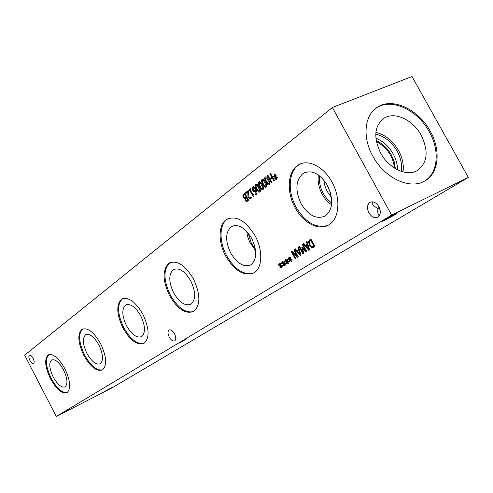 <?xml version="1.0" encoding="UTF-8"?>
<svg xmlns="http://www.w3.org/2000/svg" width="493" height="493" viewBox="0 0 493 493"><rect width="100%" height="100%" fill="white"/><g stroke="black" fill="none" stroke-linecap="round" stroke-linejoin="round"><path stroke-width="0.74" d="M281.891 263.244L281.793 262.596L283.29 263.059L282.323 261.315L282.68 261.087L283.611 262.855L283.974 261.216L284.449 261.629L283.974 263.262L285.527 263.626L285.626 264.273L284.122 263.804L285.09 265.548L284.732 265.77L283.808 264.001L283.432 265.628L282.964 265.222L283.438 263.601L281.891 263.244L282.668 262.868M283.438 263.601L284.079 263.287M282.964 265.222L283.598 264.907M283.808 264.001L284.141 263.835M284.122 263.804L284.825 263.459M283.611 262.855L284.178 262.578M282.323 261.315L282.705 261.13M283.29 263.059L284.159 262.633M288.319 259.207L288.22 258.554L289.742 259.01L288.769 257.254L289.132 257.026L290.075 258.807L290.445 257.149L290.932 257.562L290.439 259.219L292.022 259.577L292.115 260.23L290.587 259.762L291.566 261.524L291.197 261.752L290.266 259.965L289.878 261.617L289.403 261.204L289.89 259.564L288.319 259.207L289.114 258.819M289.89 259.564L290.55 259.244M290.55 258.85L290.229 258.776M289.403 261.204L290.05 260.883M290.266 259.965L290.605 259.799M290.587 259.762L291.308 259.41M290.075 258.807L290.642 258.529M288.769 257.254L289.157 257.063M289.742 259.01L290.63 258.579M298.961 246.648L299.559 246.272L302.998 252.613L301.833 247.554L302.197 247.326L305.715 250.919L302.264 244.546L302.825 244.189L306.837 251.59L306.011 252.108L302.653 248.7L303.787 253.488L302.949 254.012L298.961 246.648L299.596 246.346M302.653 248.7L303.257 248.404M302.264 244.546L302.862 244.257M305.715 250.919L306.319 250.629M301.833 247.554L302.234 247.363M302.998 252.613L303.515 252.361M307.466 245.163L306.054 246.056L308.661 249.107L307.466 245.163L308.082 244.867M308.661 249.107L309.253 248.817M306.461 241.872L307.077 241.484L309.567 249.896L308.815 250.364L303.257 243.918L303.891 243.511L305.432 245.323L307.176 244.214L306.461 241.872L307.108 241.564M307.176 244.214L307.798 243.912M305.432 245.323L307.823 243.992M303.257 243.918L303.953 243.579M306.566 245.736L305.98 245.058M313.868 246.069L310.738 240.307L309.259 241.915L309.912 244.701L311.927 246.679L314.522 245.748M314.041 246.05L313.394 246.358M310.738 240.307L311.397 239.992M314.115 247.067L312.408 246.722M311.909 247.646L309.265 245.089L308.513 241.373L309.746 240.781L310.966 239.204L309.82 239.734L310.886 239.056L314.953 246.543L313.893 247.203L311.909 247.646L313.135 247.048M308.513 241.373L309.82 239.734M298.931 250.549L297.55 251.418L300.114 254.437L298.931 250.549L299.528 250.259M300.114 254.437L300.693 254.154M297.932 247.301L298.536 246.919L301.007 255.22L300.274 255.676L294.808 249.298L295.43 248.897L296.94 250.69L298.641 249.612L297.932 247.301L298.561 247.005M298.641 249.612L299.251 249.322M296.94 250.69L299.276 249.396M294.808 249.298L295.486 248.971M298.074 251.091L297.501 250.419M291.24 251.566L291.893 251.153L297.248 256.206L293.84 249.908L294.389 249.563L298.345 256.871L297.507 257.395L292.602 252.736L295.726 258.505L295.178 258.843L291.24 251.566L291.967 251.214M293.243 252.428L292.602 252.736M293.84 249.908L294.426 249.631M297.248 256.206L297.834 255.922M285.09 261.235L284.991 260.587L286.501 261.043L285.527 259.293L285.891 259.065L286.827 260.84L287.197 259.195L287.672 259.601L287.191 261.253L288.756 261.61L288.855 262.264L287.339 261.795L288.313 263.545L287.949 263.767L287.018 261.993L286.636 263.632L286.162 263.219L286.649 261.592L285.09 261.235L285.872 260.852M286.649 261.592L287.296 261.278M287.302 260.877L286.994 260.803M286.162 263.219L286.809 262.905M287.018 261.993L287.357 261.826M287.339 261.795L288.048 261.444M286.827 260.84L287.394 260.563M285.527 259.293L285.915 259.108M286.501 261.043L287.376 260.618M278.724 265.228L278.625 264.587L280.11 265.049L279.149 263.317L279.506 263.096L280.431 264.852L280.788 263.225L281.256 263.632L280.794 265.259L282.329 265.622L282.427 266.263L280.936 265.795L281.897 267.526L281.54 267.748L280.622 265.992L280.258 267.607L279.79 267.2L280.258 265.591L278.724 265.228L279.494 264.858M280.258 265.591L280.893 265.283M279.79 267.2L280.418 266.892M280.622 265.992L280.955 265.826M280.936 265.795L281.632 265.456M280.431 264.852L280.985 264.581M279.149 263.317L279.525 263.133M280.11 265.049L280.973 264.63M332.374 107.511L24.65 355.188L56.294 416.493L391.608 215.09L332.374 107.511L412.012 76.507L468.35 177.412L391.608 215.09M245.927 193.527L245.483 192.708L247.954 190.779L248.497 191.789L249.027 197.397L249.704 198.137L250.29 198.094L251.017 196.67L251.566 197.687L250.764 198.907L248.509 197.872L247.948 196.288L247.893 191.999L245.927 193.527M271.335 182.983L267.354 175.644L267.921 175.2L269.874 178.793L271.859 177.264L269.905 173.659L270.478 173.209L274.478 180.58L273.898 181.023L272.333 178.133L270.343 179.662L271.908 182.546L271.335 182.983M275.211 177.24L273.621 177.012L273.516 176.321L275.057 176.66L274.053 174.873L274.422 174.584L275.384 176.408L275.747 174.59L276.24 174.984L275.76 176.814L277.362 177.042L277.46 177.739L275.914 177.388L276.918 179.187L276.548 179.464L275.587 177.64L275.211 179.452L274.724 179.051L275.211 177.24L276.098 176.864M269.363 184.696L269.258 184.77C268.358 185.325 267.249 184.382 265.943 181.942C264.538 179.372 264.303 177.757 265.234 177.079L265.351 176.999C266.245 176.426 267.348 177.369 268.667 179.828C270.078 182.41 270.312 184.037 269.363 184.696M266.171 187.137L266.066 187.204C265.172 187.759 264.075 186.822 262.769 184.388C261.376 181.837 261.142 180.222 262.06 179.557L262.177 179.477C263.059 178.91 264.156 179.853 265.468 182.299C266.873 184.869 267.107 186.483 266.171 187.137M263.003 189.552L262.905 189.62C262.017 190.169 260.926 189.232 259.632 186.81C258.246 184.271 258.005 182.669 258.917 182.009L259.028 181.929C259.903 181.369 260.994 182.305 262.301 184.739C263.7 187.303 263.934 188.905 263.003 189.552M259.873 191.943L259.768 192.011C258.893 192.553 257.808 191.623 256.52 189.207C255.14 186.681 254.906 185.091 255.805 184.437L255.916 184.357C256.785 183.803 257.87 184.739 259.164 187.161C260.557 189.706 260.791 191.302 259.873 191.943M254.154 191.845L252.724 190.36L252.133 188.264L252.681 186.878L253.932 186.822L255.824 189.127L257.001 192.48L256.231 194.704L255.713 194.963L255.214 194.039L255.855 193.817L255.762 190.495L255.041 191.752L254.154 191.845L255.392 191.315L254.702 190.871M249.088 190.927L248.694 190.199L250.666 188.665L251.06 189.392L250.327 189.965L252.915 194.753L253.655 194.18L254.006 194.84L253.704 196.479L253.279 196.799L249.803 190.372L249.088 190.927M245.009 198.654L243.32 197.471L242.864 195.561L244.836 193.207L248.663 200.294L246.401 201.619L245.286 200.626L245.009 198.654L246.124 198.174M50.483 378.747C45.005 367.014 44.234 359.101 48.172 354.997C53.065 353.278 58.624 357.844 64.848 368.702C70.357 380.59 71.14 388.527 67.184 392.502C62.167 394.135 56.603 389.55 50.483 378.747M83.841 355.428C77.919 342.734 77.29 334.038 81.949 329.336C87.606 327.229 93.83 332.017 100.627 343.689C106.587 356.575 107.227 365.288 102.55 369.842C96.739 371.851 90.502 367.045 83.841 355.428M122.967 328.079C116.521 314.244 116.095 304.6 121.685 299.146C128.316 296.539 135.365 301.55 142.847 314.177C149.33 328.239 149.767 337.902 144.159 343.183C137.35 345.673 130.281 340.638 122.967 328.079M169.493 295.547C162.431 280.357 162.302 269.548 169.117 263.114C176.999 259.848 185.097 265.086 193.41 278.835C200.522 294.303 200.657 305.142 193.835 311.36C185.713 314.491 177.603 309.222 169.493 295.547M225.757 256.218C217.961 242.125 218.226 224.327 226.718 219.354C236.27 215.194 245.717 220.654 255.066 235.734C263.096 250.173 262.461 268.013 254.16 272.709C244.306 276.721 234.841 271.224 225.757 256.218M295.147 207.713C286.304 191.993 287.481 171.398 298.16 165.087C307.638 158.666 323.593 166.332 331.918 182.009C341.07 198.168 339.375 218.843 328.973 224.777C319.008 231.328 303.195 223.009 295.147 207.713M29.981 360.654C28.711 357.924 28.52 356.1 29.395 355.17C30.461 354.806 31.675 355.835 33.049 358.257C34.319 360.993 34.51 362.823 33.635 363.742C32.563 364.099 31.349 363.07 29.981 360.654M368.9 212.859C366.761 208.237 367.075 204.761 369.849 202.42C373.109 200.971 376.116 202.376 378.883 206.647C381.027 211.3 380.713 214.782 377.94 217.099C374.655 218.541 371.642 217.13 368.9 212.859M169.235 337.083C167.669 333.724 167.602 331.376 169.025 330.045C170.8 329.367 172.63 330.618 174.528 333.792C176.1 337.169 176.167 339.517 174.738 340.842C172.957 341.513 171.12 340.256 169.235 337.083M246.993 192.695L246.716 192.184L248.121 191.087M245.483 192.708L246.716 192.184M247.893 191.999L248.478 191.746M247.831 194.661L248.454 194.396M247.948 196.288L248.571 196.023M251.06 198.605L250.271 198.106M250.808 197.385L251.288 197.182M251.264 197.662L250.29 198.094M270.86 179.267L270.466 178.54M267.354 175.644L268.013 175.366M272.333 178.133L272.993 177.85M269.905 173.659L270.565 173.382M271.859 177.264L272.524 176.981M269.874 178.793L272.604 177.129M275.815 176.617L275.334 176.549M273.621 177.012L274.656 176.574M274.724 179.051L275.353 178.786M275.587 177.64L275.963 177.48M275.914 177.388L276.887 176.975M275.384 176.408L275.926 176.18M274.053 174.873L274.478 174.695M275.057 176.66L275.895 176.309M266.522 181.492L267.884 183.606L268.925 183.883L269.141 182.626L266.738 178.183L265.739 177.844L265.462 179.15L266.522 181.492M269.881 183.476L268.864 183.926M269.683 184.351L268.938 183.895M265.93 177.763L266.183 176.882M263.342 183.944L264.698 186.046L265.727 186.329L265.943 185.078L263.558 180.66L262.559 180.321L262.294 181.615L263.342 183.944M266.688 185.916L265.672 186.366M263.749 179.834L262.806 180.235M266.491 186.792L265.752 186.329M262.763 180.235L263.003 179.36M260.199 186.372L261.549 188.468L262.566 188.745L262.781 187.506L260.403 183.106L259.417 182.767L259.152 184.055L260.199 186.372M263.527 188.338L262.51 188.788M263.324 189.201L262.603 188.745M259.62 182.681L259.86 181.818M257.081 188.776L258.424 190.859L259.435 191.142L259.645 189.91L257.278 185.534L256.305 185.195L256.04 186.471L257.081 188.776M260.396 190.729L259.38 191.179M260.193 191.586L259.478 191.136M256.514 185.103L256.742 184.253M255.386 189.805L253.833 187.673L253.149 187.63L253.254 189.885L254.209 190.92L256.033 189.528M255.657 190.427L256.286 190.058M253.833 187.673L254.598 187.352M255.762 190.495L256.366 190.236M256.637 193.478L255.768 193.878M255.713 194.963L256.113 194.79M256.761 194.076L256.483 193.57M253.377 187.531L253.618 186.693M250.21 190.199L249.926 189.676L250.832 188.973M248.694 190.199L249.926 189.676M249.803 190.372L250.407 190.113M253.821 194.994L253.544 194.482M252.915 194.753L253.759 194.384M247.696 199.899L246.58 197.829L245.496 198.993L245.767 200.072L246.364 200.657L248.306 199.634M247.776 200.127L247.19 200.287M246.58 197.829L247.19 197.564M246.155 197.04L244.744 194.427L243.573 195.758L243.844 197.009L244.756 197.859L246.765 196.781M246.167 197.323L246.845 196.929M244.744 194.427L245.354 194.162M246.167 198.143L245.157 197.773M245.027 198.691L246.001 198.272M246.401 201.619L247.622 201.095L246.802 200.552M244.109 194.926L245.003 193.515M242.864 195.561L243.906 195.117M394.597 168.138C392.964 156.213 386.888 147.345 376.356 141.522M376.19 140.628C382.488 143.506 387.541 148.276 391.343 154.931L394.203 161.729L395.374 168.612M375.518 108.552L376.763 107.721C391.787 97.836 417.67 110.056 429.249 131.723C439.836 150.174 438.209 172.568 425.04 180.814M430.179 131.095C441.543 150.796 438.715 174.781 423.432 181.664C408.629 189.417 384.109 177.406 372.868 156.244C362.01 137.122 364.493 114.678 377.65 107.055C392.675 97.164 418.575 109.403 430.179 131.095M380.633 153.07C373.195 137.27 374.397 125.61 384.226 118.086C394.85 111.307 413.048 119.941 421.225 135.248C428.996 151.604 427.468 163.497 416.64 170.923C406.14 176.623 388.632 168.107 380.633 153.07M375.888 132.334C385.273 134.718 392.841 140.813 398.59 150.624C402.504 157.871 403.977 164.958 403.003 171.884M375.752 134.182C384.602 136.29 391.75 141.978 397.198 151.24C400.901 158.124 402.245 164.828 401.222 171.348M375.863 138.163C383.073 141.115 388.854 146.378 393.204 153.952C396.07 159.202 397.518 164.483 397.555 169.808M111.436 387.732L105.52 390.955L111.436 387.732M378.495 205.994L377.971 208.502C374.341 206.666 372.406 204.761 372.178 202.789L372.394 201.791M394.616 214.27L396.779 213.494C394.757 215.09 379.635 223.076 382.272 221.154L394.616 214.27M379.333 215.694L379.246 215.651C377.872 214.701 377.447 212.317 377.971 208.502L379.967 209.352M186.878 338.783L178.854 343.19L186.878 338.783M67.245 392.459C62.223 393.204 56.88 388.509 51.21 378.39C45.738 366.663 44.974 358.75 48.918 354.646L48.172 354.997M53.201 376.997C49.282 368.598 48.733 362.934 51.555 360.013C55.068 358.787 59.049 362.053 63.492 369.812C67.424 378.291 67.979 383.967 65.15 386.826C61.57 388.003 57.589 384.725 53.201 376.997M102.55 369.842C96.764 370.872 90.78 365.942 84.611 355.052C78.695 342.364 78.067 333.669 82.738 328.967L82.836 328.905M86.934 353.432C82.695 344.336 82.245 338.118 85.585 334.772C89.652 333.274 94.108 336.694 98.951 345.032C103.21 354.22 103.659 360.457 100.313 363.729C96.172 365.171 91.71 361.745 86.934 353.432M144.061 343.245C137.307 344.644 130.546 339.455 123.786 327.685C117.346 313.862 116.921 304.218 122.523 298.764L122.769 298.616M126.522 325.768C121.913 315.859 121.611 308.963 125.616 305.081C130.38 303.226 135.427 306.806 140.758 315.828C145.386 325.855 145.694 332.763 141.682 336.553C136.826 338.352 131.773 334.759 126.522 325.768M193.57 311.514C185.571 313.394 177.837 307.934 170.368 295.141C163.306 279.956 163.183 269.147 170.005 262.714L170.492 262.436M173.647 292.842C168.594 281.959 168.507 274.225 173.382 269.646C179.051 267.323 184.844 271.07 190.766 280.887C195.844 291.911 195.937 299.664 191.056 304.126C185.269 306.387 179.464 302.628 173.647 292.842M253.63 273.017C243.992 275.532 235.007 269.788 226.681 255.793C218.892 241.706 219.163 223.914 227.661 218.941L228.549 218.448M230.687 252.995C225.091 240.911 225.326 232.123 231.383 226.626C238.248 223.668 245.009 227.569 251.664 238.335C257.284 250.592 257.056 259.398 250.999 264.759C243.98 267.644 237.207 263.724 230.687 252.995M255.627 250.801L249.704 242.094L247.714 236.763L246.716 231.396M255.368 248.934L251.393 243.228L247.967 232.813M330.458 192.701L326.545 183.852M327.981 225.344C316.124 228.709 305.506 222.682 296.133 207.27C287.296 191.555 288.485 170.972 299.165 164.662L300.761 163.799M301.137 203.775C294.869 190.212 295.59 180.05 303.294 173.296C311.798 169.444 319.846 173.474 327.444 185.393C333.724 199.19 333.015 209.371 325.318 215.946C316.605 219.712 308.544 215.657 301.137 203.775M331.555 204.768C327.827 202.272 324.721 198.771 322.225 194.273C318.805 187.784 317.517 181.338 318.373 174.941M331.709 203.122L327.069 199.012L323.26 193.558C320.142 187.648 318.953 181.769 319.698 175.927M331.475 197.477L327.377 191.703L326.181 189.281L324.665 185.054L323.704 179.89M56.294 416.493L111.837 387.966L468.35 177.412M309.265 245.089L309.943 244.762M248.509 197.872L249.144 197.601M250.358 198.05L251.498 197.557M269.141 182.626L269.77 182.355M268.081 180.278L268.753 179.994M266.738 178.183L267.428 177.893M265.943 181.942L266.608 181.658M265.234 177.079L265.807 176.839M265.943 185.078L266.565 184.813M264.889 182.743L265.554 182.459M263.558 180.66L264.236 180.37M262.769 184.388L263.428 184.105M262.06 179.557L262.627 179.316M262.781 187.506L263.391 187.241M261.728 185.183L262.387 184.9M260.403 183.106L261.074 182.823M259.632 186.81L260.286 186.533M258.917 182.009L259.472 181.775M259.645 189.91L260.249 189.651M258.597 187.599L259.25 187.322M257.278 185.534L257.95 185.251M256.539 185.109L257.469 184.715M256.52 189.207L257.167 188.936M255.805 184.437L256.354 184.203M254.869 190.766L256.107 190.236M255.152 189.343L255.793 189.072M252.724 190.36L253.365 190.082M255.855 193.817L256.989 193.33M252.681 186.878L253.211 186.65M252.133 188.264L252.878 187.944M245.551 197.502L246.783 196.978M243.32 197.471L243.955 197.2M245.286 200.626L245.939 200.349M243.696 194.1L244.929 193.576M265.684 176.858L265.351 176.999M262.744 180.241L263.737 179.822M262.504 179.341L262.177 179.477M259.355 181.794L259.028 181.929M256.477 185.121L257.451 184.709M256.237 184.222L255.916 184.357M254.776 190.828L256.015 190.298M253.094 186.674L252.786 186.804M246.845 200.528L248.071 199.998M245.255 197.718L246.482 197.188M377.65 107.055L376.763 107.721M384.226 118.086L381.829 119.848M370.718 202.013L369.849 202.42M51.555 360.013L52.085 359.761M81.949 329.336L82.738 328.967M85.585 334.772L86.281 334.445M121.685 299.146L122.523 298.764M125.616 305.081L126.553 304.643M169.117 263.114L170.005 262.714M173.382 269.646L174.701 269.049M226.718 219.354L227.661 218.941M231.383 226.626L233.306 225.776M298.16 165.087L299.165 164.662M303.294 173.296L306.258 172.02"/></g></svg>
